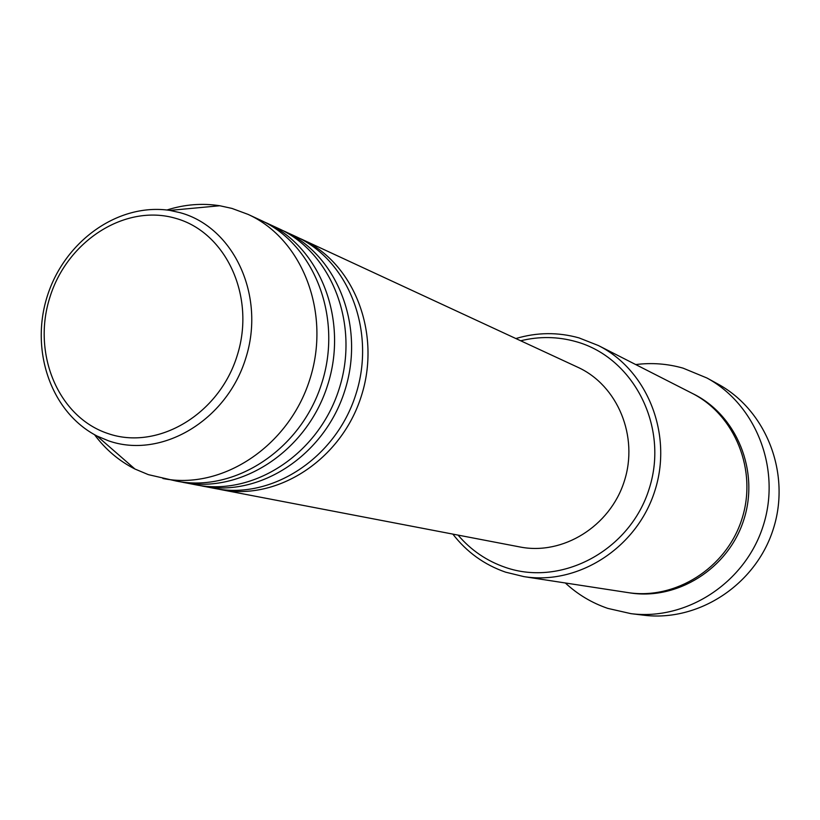 <?xml version="1.0" encoding="UTF-8"?>
<svg xmlns="http://www.w3.org/2000/svg" width="820" height="820" viewBox="0 0 820 820"><rect width="100%" height="100%" fill="white"/><g stroke="black" fill="none" stroke-linecap="round" stroke-linejoin="round"><path stroke-width="1.23" d="M298.91 238.015L301.781 239.286C354.209 263.015 381.751 333.668 361.159 396.613C341.12 459.743 277.498 501.01 221.082 489.663L218.007 489.027M281.537 229.959L296.082 236.652C348.756 260.483 376.421 331.536 355.706 394.861C335.544 458.359 271.594 499.882 214.922 488.484L199.198 485.419M284.509 231.281C337.666 255.338 365.566 327.2 344.595 391.284C324.197 455.551 259.581 497.586 202.376 486.075M263.538 221.615L278.615 228.544C332.018 252.714 360.041 324.986 338.947 389.459C318.416 454.116 253.472 496.418 196 484.856L179.724 481.678M266.613 222.978C320.528 247.373 348.777 320.476 327.426 385.748C306.649 451.195 241.018 494.04 183.014 482.365M166.972 210.002C184.5 204.416 202.109 202.991 219.791 205.748L231.937 208.413L248.06 214.379L260.504 220.149C314.675 244.657 343.047 318.191 321.563 383.862C300.653 449.708 234.684 492.83 176.402 481.094L148.379 474.647L134.941 469.019C118.982 460.922 105.513 449.483 94.546 434.713M458.052 535.101C470.967 550.21 486.752 560.972 505.417 567.399C561.69 587.069 630.354 550.404 649.297 488.382C669.099 426.625 633.583 357.499 576.132 341.673C557.795 336.507 539.314 336.21 520.69 340.782M515.872 338.547C536.936 332.254 557.979 332.038 578.992 337.891L598.364 345.527C647.564 370.158 673.21 434.641 654.719 491.241C636.679 547.986 578.202 585.347 523.888 576.614L505.602 572.165C484.312 564.775 466.723 552.085 452.845 534.107M598.364 345.527L691.875 393.18C735.109 414.848 757.731 470.618 741.813 519.306C726.294 568.127 675.372 600.199 627.618 592.542L523.888 576.614M635.726 364.572C651.736 362.542 667.511 363.731 683.05 368.139L706.912 377.989C756.296 404.711 781.552 469.532 763.082 526.163C745.011 582.918 686.647 620.791 630.959 613.657L607.825 608.399C591.845 602.936 577.68 594.459 565.328 582.979M248.06 214.379C302.744 239.112 331.372 313.517 309.622 380.008C288.445 446.685 221.769 490.37 162.934 478.511M630.959 613.657L643.403 615.164C698.148 622.185 755.445 585.06 773.168 529.412C791.279 473.898 766.444 410.307 717.91 384.026L706.912 377.989M301.781 239.286L577.864 367.288C617.665 385.38 638.923 436.537 624.235 481.412C609.957 526.409 562.827 555.529 519.941 546.971L221.082 489.663M175.49 218.284C125.122 203.596 67.209 240.916 49.887 297.301C31.847 353.471 58.087 417.031 107.912 433.524C157.44 450.877 219.053 414.664 237.175 355.603C256.045 296.768 226.105 232.101 175.49 218.284M108.558 440.832L97.139 436.086C50.625 412.152 29.828 349.904 47.488 295.518C64.913 241.059 118.141 202.663 169.883 210.402L180.185 212.698C233.884 227.273 265.772 295.856 245.744 358.299C226.504 420.988 161.058 459.323 108.558 440.832M692.92 393.713C736.637 414.961 759.761 471.008 743.76 519.931C728.17 568.998 676.674 600.999 628.776 592.706M97.139 436.086L134.941 469.019M169.883 210.402L219.791 205.748"/></g></svg>
